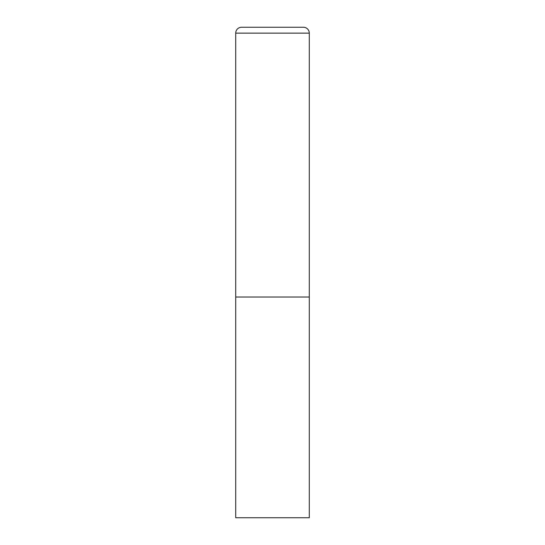 <?xml version="1.0" encoding="UTF-8"?>
<svg xmlns="http://www.w3.org/2000/svg" width="545" height="545" viewBox="0 0 545 545"><rect width="100%" height="100%" fill="white"/><g stroke="black" fill="none" stroke-linecap="round" stroke-linejoin="round"><path stroke-width="0.82" d="M235.713 33.136L235.713 517.75L309.288 517.75L309.288 297.025L235.713 297.025L309.288 297.025L309.288 33.136A5.886 5.886 0 0 0 303.401 27.25L241.599 27.25A5.886 5.886 0 0 0 235.713 33.136L309.288 33.136"/></g></svg>
